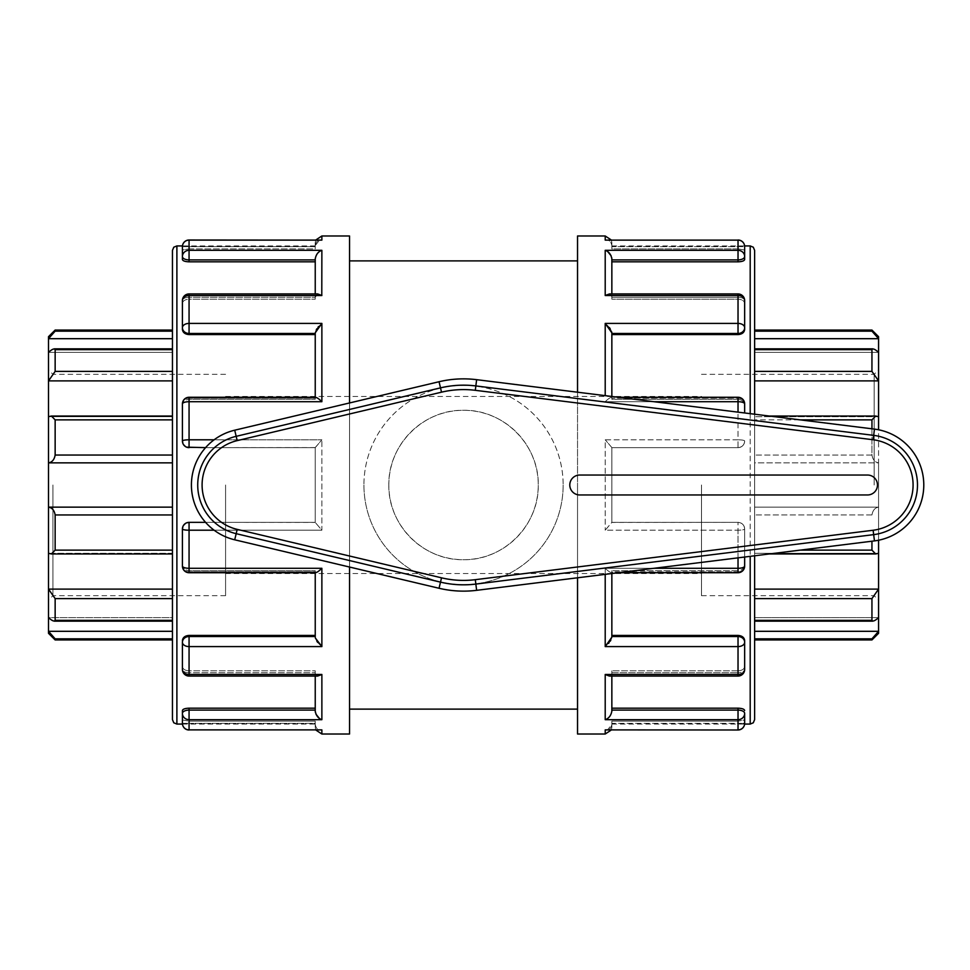 <?xml version="1.0" encoding="UTF-8"?>
<svg xmlns="http://www.w3.org/2000/svg" width="970" height="970" viewBox="0 0 970 970"><rect width="100%" height="100%" fill="white"/><g stroke="black" fill="none" stroke-linecap="round" stroke-linejoin="round"><path stroke-width="0.73" stroke-dasharray="4.85 3.64" d="M867.507 475.033A9.967 9.967 0 0 1 877.474 485A9.967 9.967 0 0 1 867.507 494.967L579.757 494.967A9.967 9.967 0 0 1 569.79 485A9.967 9.967 0 0 1 579.757 475.033L867.507 475.033M563.146 485A99.607 99.607 0 0 1 463.539 584.607A99.607 99.607 0 0 1 363.932 485A99.607 99.607 0 0 1 463.539 385.393A99.607 99.607 0 0 1 563.146 485M363.932 485A99.607 99.607 0 0 0 513.348 571.269A99.607 99.607 0 0 0 513.348 398.731A99.607 99.607 0 0 0 363.932 485M388.837 485A74.702 74.702 0 0 1 463.539 410.298A74.702 74.702 0 0 1 538.253 485A74.702 74.702 0 0 1 463.539 559.702A74.702 74.702 0 0 1 388.837 485C388.024 444.83 423.405 409.473 463.539 410.298C503.685 409.473 539.053 444.83 538.253 485C539.053 525.17 503.685 560.527 463.539 559.702C423.405 560.527 388.024 525.17 388.837 485M172.454 371.401L172.454 349.673L172.454 371.401L55.144 371.401L55.144 349.673L54.332 348.836L172.454 348.836L172.454 352.377L172.454 348.836M172.454 416.712L172.454 380.895L172.454 416.712L48.5 416.712L172.454 416.712M754.624 380.895L754.624 416.712L754.624 380.895L878.577 380.895L878.577 416.712L754.624 416.712L878.577 416.712L875.668 416.033L871.945 419.877L754.624 419.877L754.624 416.033L754.624 462.86L754.624 419.877L800.262 419.877M871.945 428.788L871.945 455.039C872.745 459.659 874.952 462.266 878.577 462.86L754.624 462.86L754.624 553.967L754.624 462.86L878.577 462.86L878.577 507.14C874.952 507.734 872.745 510.341 871.945 514.961C872.745 510.341 874.952 507.734 878.577 507.14L754.624 507.14L878.577 507.14L878.577 553.288L754.624 553.288L754.624 598.599L754.624 553.288L878.577 553.288L878.577 589.105L871.945 598.599L754.624 598.599L754.624 621.164L754.624 598.599M172.454 331.158L172.454 338.688L172.454 330.055L172.454 331.158L55.144 331.158L55.144 330.055M172.454 349.673L55.144 349.673C54.332 348.218 52.125 349.115 48.5 352.377L48.5 338.688L55.144 331.158M172.454 638.842L172.454 631.312L172.454 639.945L172.454 638.842L55.144 638.842L48.5 631.312L48.5 617.623L172.454 617.623L172.454 598.599L55.144 598.599L48.5 589.105L48.5 553.288L172.454 553.288L172.454 553.967L172.454 514.961L55.144 514.961C54.332 510.341 52.125 507.734 48.5 507.14L48.5 462.86L172.454 462.86L172.454 419.877L55.144 419.877L51.41 416.033L48.5 416.712L48.5 352.377L172.454 352.377L172.454 338.688L48.5 338.688L48.5 336.687M754.624 338.688L754.624 352.377L754.624 338.688L878.577 338.688L878.577 352.377L754.624 352.377L878.577 352.377C874.952 349.115 872.745 348.218 871.945 349.673L754.624 349.673L754.624 348.836L754.624 371.401L754.624 349.673M48.5 352.377L172.454 352.377L172.454 338.688M172.454 380.895L48.5 380.895L55.144 371.401M754.624 348.836L872.745 348.836L871.945 349.673L871.945 371.401L878.577 380.895L878.577 352.377M754.624 331.158L754.624 330.055L754.624 331.158L871.945 331.158L878.577 338.688L878.577 336.687M871.945 331.158L871.945 330.055M55.144 419.877L55.144 455.039L172.454 455.039L172.454 507.14L172.454 462.86M48.5 416.712L48.5 462.86C52.125 462.266 54.332 459.659 55.144 455.039M172.454 514.961L172.454 598.599L172.454 553.288L48.5 553.288L51.41 553.967L55.144 550.123L172.454 550.123M48.5 553.288L48.5 507.14L172.454 507.14M55.144 514.961L55.144 550.123M878.577 416.712L878.577 462.86C874.952 462.266 872.745 459.659 871.945 455.039L871.945 419.877M55.144 598.599L55.144 620.327C54.332 621.782 52.125 620.885 48.5 617.623L48.5 589.105L172.454 589.105M172.454 621.164L54.332 621.164L55.144 620.327L172.454 620.327L172.454 621.164L172.454 617.623L172.454 631.312L172.454 617.623L48.5 617.623M754.624 620.327L871.945 620.327C872.745 621.782 874.952 620.885 878.577 617.623L878.577 589.105L754.624 589.105M800.262 550.123L871.945 550.123L875.668 553.967L878.577 553.288M871.945 550.123L871.945 541.212M48.5 633.313L48.5 631.312L172.454 631.312M55.144 638.842L55.144 639.945M878.577 617.623L754.624 617.623L878.577 617.623L878.577 631.312L871.945 638.842L754.624 638.842L754.624 631.312L754.624 638.842M878.577 633.313L878.577 631.312L754.624 631.312L754.624 617.623L754.624 631.312M871.945 598.599L871.945 620.327L872.745 621.164L754.624 621.164M172.454 598.599L172.454 620.327M871.945 639.945L871.945 638.842M878.577 540.229L878.577 429.771M172.454 419.877L172.454 455.039M52.926 485L52.926 595.677L52.926 485M48.5 485L48.5 369.897L48.5 485M225.586 485L225.586 595.677L225.586 485M878.577 485L878.577 600.103L878.577 485M874.152 485L874.152 374.323L874.152 485M701.492 485L701.492 595.677L701.492 485M189.065 635.411L189.065 636.526A6.644 5.747 0 0 0 182.421 642.273L182.421 640.588C182.796 637.472 185.003 635.75 189.065 635.411L315.238 635.411L315.238 637.169L315.238 572.724M315.335 638.005L315.868 639.472M316.111 639.97L316.911 641.303M317.699 642.407L319.336 644.298M319.36 644.322L321.87 646.59L189.065 646.59A6.644 4.304 0 0 1 182.421 642.273L182.421 669.421A6.644 5.056 180 0 0 189.065 674.477L321.87 674.477L321.87 719.679L189.065 719.679A6.644 6.256 0 0 1 182.421 713.423L182.421 710.501L182.421 713.423A6.644 3.322 0 0 1 189.065 710.101L315.238 710.101L315.238 711.362M315.65 572.724L189.065 572.724L189.065 571.827A6.644 5.747 0 0 1 182.421 566.08L182.421 564.394L182.421 566.08A6.644 5.747 -0 0 0 189.065 571.827L189.065 568.299L321.87 568.299C318.318 571.73 316.099 573.064 315.238 572.3M182.421 564.394C182.796 568.226 185.003 570.324 189.065 570.712C185.003 570.324 182.796 568.226 182.421 564.394L182.421 528.989L182.421 564.394M182.421 566.08A6.644 2.219 180 0 0 189.065 568.299L189.065 530.202A6.644 1.2 0 0 1 182.421 528.989L182.421 566.08A6.644 6.644 0 0 0 189.065 572.724M321.785 674.538L317.614 676.066L189.065 676.066L189.065 672.744A6.644 3.322 0 0 1 182.421 669.421L182.421 666.499L182.421 669.421A6.644 3.322 -0 0 0 189.065 672.744L189.065 636.526L315.238 636.526L315.238 570.712L315.238 635.411M182.421 666.499C182.796 669.13 185.003 670.561 189.065 670.816C185.003 670.561 182.796 669.13 182.421 666.499L182.421 640.588M349.539 402.962L349.539 567.038M349.539 734.023L349.539 235.977M738.024 571.827A6.644 5.747 -0 0 0 744.657 566.08L744.657 528.989L744.657 566.08A6.644 5.747 0 0 1 738.024 571.827L738.024 572.724L738.024 571.827L611.852 572.3C610.979 573.064 608.772 571.73 605.207 568.299C608.772 571.73 610.979 573.064 611.852 572.3L611.852 637.169L611.852 570.712L611.852 571.827L738.024 571.827L738.024 570.712C742.074 570.336 744.293 568.226 744.657 564.394C744.293 568.226 742.074 570.324 738.024 570.712L611.852 570.712L738.024 570.712L738.024 571.827M744.657 642.273A6.644 5.747 -0 0 0 738.024 636.526L738.024 635.411C742.074 635.75 744.293 637.472 744.657 640.588L744.657 642.273A6.644 4.304 0 0 1 738.024 646.59L605.207 646.59L608.505 643.462M609.039 642.831L610.275 641.134M610.76 640.345L611.452 638.903M611.585 638.539L611.84 637.351M611.852 637.217L611.852 573.525M605.207 646.59L605.207 568.299L738.024 568.299L738.024 572.724L618.339 572.724M744.657 557.022L744.657 528.989A6.644 1.2 0 0 1 738.024 530.202L738.024 568.299A6.644 2.219 180 0 0 744.657 566.08A6.644 6.644 0 0 1 738.024 572.724M577.538 392.207L577.538 577.793M577.538 734.023L577.538 235.977M744.657 710.501C744.293 709.119 742.074 708.342 738.024 708.173L611.852 708.173L611.852 711.119L611.852 710.101L738.024 710.101A6.644 3.322 0 0 1 744.657 713.423L744.657 723.353L744.657 713.423A6.644 6.256 0 0 1 738.024 719.679L605.207 719.679L605.207 674.477L738.024 674.477A6.644 5.056 180 0 0 744.657 669.421A6.644 3.322 0 0 1 738.024 672.744A6.644 3.322 0 0 0 744.657 669.421L744.657 666.499C744.293 669.13 742.074 670.561 738.024 670.816C742.074 670.561 744.293 669.13 744.657 666.499M315.238 710.101L315.238 673.665L317.614 676.066L315.238 673.665L315.238 670.816L315.238 708.173L189.065 708.173C185.003 708.342 182.796 709.119 182.421 710.501L182.421 713.423M315.335 712.247L315.965 714.211M319.3 718.309L321.87 719.679M182.421 723.353A6.644 6.644 0 0 0 189.065 729.998L189.065 723.353L315.238 723.353L315.238 721.122L189.065 721.122L315.238 721.122L315.238 724.469L315.238 723.353L189.065 723.353L189.065 721.122L189.065 723.353L182.421 723.353A6.644 6.535 180 0 0 189.065 729.889L321.87 729.889L189.065 729.998L189.065 723.353L182.421 723.353L182.421 719.982L189.065 721.122L182.421 719.982M605.207 719.679L606.759 718.976M606.784 718.964L608.311 717.885M609.087 717.157L611.439 713.423M611.597 712.914L611.84 711.374M611.852 636.526L738.024 636.526L738.024 676.066L738.024 672.744L738.024 676.066L609.475 676.066L611.852 673.665L609.475 676.066M611.852 672.744L611.852 708.173L611.852 670.816L611.852 672.744L738.024 672.744L611.852 672.744M609.354 676.066L605.292 674.538M611.852 711.119L611.852 676.066M606.917 729.973L738.024 729.889A6.644 6.535 180 0 0 744.657 723.353L738.024 723.353L744.657 723.353L744.657 719.982L738.024 721.122L744.657 719.982M315.238 724.469C316.099 728.797 318.318 730.592 321.87 729.889C318.318 730.592 316.099 728.797 315.238 724.469L315.238 727.379L315.238 724.469M189.065 729.998L189.065 708.173M738.024 723.353L738.024 729.998L738.024 723.353L611.852 723.353L611.852 724.469L611.852 721.122L611.852 723.353L738.024 723.353L738.024 721.122L611.852 721.122L611.852 724.069L611.852 721.122L738.024 721.122L738.024 723.353M605.207 734.023L605.207 729.889C608.772 730.592 610.979 728.797 611.852 724.469L607.547 729.889M738.024 708.173L738.024 729.998L606.395 729.998M611.852 724.469L611.852 727.379L611.852 724.469M315.238 708.173L315.238 670.816L189.065 670.816L189.065 672.744L315.238 672.744L189.065 672.744L189.065 670.816L315.238 670.816L315.238 676.066M315.238 637.169L315.238 636.526M738.024 557.847L738.024 530.202L605.207 530.202L611.852 522.442L611.852 447.558L605.207 439.798L611.852 447.558L611.852 522.442L738.024 522.357C742.074 522.769 744.293 524.988 744.657 528.989C744.293 524.988 742.074 522.769 738.024 522.357A6.644 6.644 0 0 1 744.657 528.989A6.644 6.644 0 0 0 738.024 522.357L611.852 522.357L738.024 522.357L611.852 522.357L605.207 530.202L738.024 530.202L738.024 522.357L738.024 530.202A6.644 1.2 0 0 0 744.657 528.989L744.657 564.394M186.519 447.146L182.93 443.545M205.555 447.643L315.238 447.643L321.87 439.798L315.238 447.558L315.238 522.442L205.555 522.357M214.103 530.202L321.87 530.202L315.238 522.442L321.87 530.202L321.87 439.798L321.87 530.202L189.065 530.202L189.065 522.357L315.238 522.357L315.238 447.643L189.065 447.643L315.238 447.643L315.238 522.442L315.238 447.558L189.065 447.643L189.065 439.798L321.87 439.798L214.103 439.798M182.93 526.455L186.519 522.854M315.238 397.276L315.238 397.7C316.099 396.936 318.318 398.27 321.87 401.701L189.065 401.701L189.065 439.798A6.644 1.2 180 0 0 182.421 441.01L182.421 405.605C182.796 401.774 185.003 399.676 189.065 399.288C185.003 399.676 182.796 401.774 182.421 405.605L182.421 403.92A6.644 5.747 180 0 1 189.065 398.173L189.065 397.276L189.065 398.173A6.644 5.747 180 0 0 182.421 403.92L182.421 441.01L182.421 403.92A6.644 2.219 0 0 1 189.065 401.701L189.065 397.276L315.65 397.276L315.238 398.173L315.65 397.276M611.852 447.643L738.024 447.643L738.024 439.798A6.644 1.2 180 0 1 744.657 441.01A6.644 6.644 0 0 1 738.024 447.643L611.852 447.643L611.852 522.357L611.852 447.643L738.024 447.643A6.644 6.644 0 0 0 744.657 441.01C744.293 445.012 742.074 447.231 738.024 447.643C742.074 447.231 744.293 445.012 744.657 441.01A6.644 1.2 180 0 0 738.024 439.798L738.024 447.643L611.852 447.643M618.339 397.276L738.024 397.276L738.024 398.173L738.024 397.276A6.644 6.644 0 0 1 744.657 403.92L744.657 405.605C744.293 401.774 742.074 399.676 738.024 399.288C742.074 399.676 744.293 401.774 744.657 405.605L744.657 403.92A6.644 5.747 180 0 0 738.024 398.173A6.644 5.747 180 0 1 744.657 403.92A6.644 2.219 0 0 0 738.024 401.701L605.207 401.701C608.772 398.27 610.979 396.936 611.852 397.7L611.852 397.7C610.979 396.936 608.772 398.27 605.207 401.701L653.913 401.701M315.238 333.474L315.238 334.589L315.238 333.474L189.065 333.474L189.065 323.41L321.87 323.41L318.572 326.538M320.161 240.026L189.065 240.002L189.065 246.647L182.421 246.647L182.421 259.499L182.421 250.017L189.065 248.878L182.421 250.017L182.421 246.647L182.421 256.577A6.644 6.256 180 0 1 189.065 250.321L321.87 250.321L321.87 295.523L189.065 295.523L189.065 323.41A6.644 4.304 180 0 0 182.421 327.727L182.421 303.501C182.796 300.87 185.003 299.439 189.065 299.184C185.003 299.439 182.796 300.87 182.421 303.501L182.421 300.579A6.644 3.322 180 0 1 189.065 297.256L189.065 293.934L189.065 297.256A6.644 3.322 180 0 0 182.421 300.579L182.421 327.727L182.421 300.579A6.644 5.056 0 0 1 189.065 295.523L189.065 293.934L317.602 293.934L315.238 297.256L317.614 293.934M611.852 332.831L611.852 396.475M744.657 303.501L744.657 329.412L744.657 303.501C744.293 300.87 742.074 299.439 738.024 299.184C742.074 299.439 744.293 300.87 744.657 303.501L744.657 300.579L744.657 303.501M315.238 259.899L315.238 261.827L315.238 259.899L189.065 259.899L189.065 240.111A6.644 6.535 -0 0 0 182.421 246.647L189.065 246.647L189.065 240.002L320.682 240.002M315.238 293.934L315.238 258.881M738.024 297.256A6.644 3.322 180 0 1 744.657 300.579A6.644 3.322 180 0 0 738.024 297.256L738.024 293.934L738.024 297.256L611.852 297.256L609.475 293.934L611.852 296.335L611.852 299.184L611.852 258.881L611.852 299.184L611.852 297.256L738.024 297.256L738.024 299.184L611.852 299.184L738.024 299.184L738.024 297.256M611.852 293.934L611.84 258.638M744.657 250.017L744.657 259.499L744.657 250.017L738.024 248.878L744.657 250.017L744.657 246.647L744.657 250.017M321.87 235.977L321.87 240.111C318.318 239.408 316.099 241.203 315.238 245.531L315.238 246.647L315.238 245.531L319.53 240.111M315.238 245.531L315.238 242.621L315.238 245.531M738.024 246.647L744.657 246.647L738.024 246.647L738.024 240.002L605.207 240.111L738.024 240.002L738.024 246.647L611.852 246.647L611.852 245.531L611.852 248.878L611.852 246.647L738.024 246.647L738.024 248.878L611.852 248.878L611.852 245.931L611.852 248.878L738.024 248.878L738.024 246.647M605.207 240.111C608.772 239.408 610.979 241.203 611.852 245.531C610.979 241.203 608.772 239.408 605.207 240.111L605.207 235.977M611.852 245.531L611.852 242.621L611.852 245.531M738.024 261.827L738.024 259.899A6.644 3.322 180 0 0 744.657 256.577L744.657 246.647A6.644 6.535 -0 0 0 738.024 240.111L738.024 250.321A6.644 6.256 180 0 1 744.657 256.577L744.657 259.499C744.293 260.881 742.074 261.657 738.024 261.827L611.852 261.827M317.736 293.934L321.785 295.462M321.87 250.321L320.318 251.024M320.294 251.036L318.778 252.115M317.99 252.843L315.638 256.577M315.492 257.086L315.238 258.626M182.421 256.577A6.644 3.322 180 0 0 189.065 259.899L189.065 261.827L315.238 261.827L315.238 299.184L315.238 261.827M182.421 259.499C182.796 260.881 185.003 261.657 189.065 261.827M605.292 295.462L609.475 293.934L738.024 293.934L738.024 295.523L605.207 295.523L605.207 250.321L738.024 250.321L738.024 259.899L611.852 259.899M611.743 257.753L611.124 255.789M607.778 251.691L605.207 250.321M744.657 300.579A6.644 5.056 0 0 0 738.024 295.523L738.024 323.41A6.644 4.304 180 0 1 744.657 327.727L744.657 300.579A6.644 6.644 0 0 0 738.037 293.934M318.051 327.169L316.802 328.866M316.317 329.654L315.626 331.097M315.492 331.461L315.238 332.649M315.238 332.783L315.238 397.7M182.421 327.727A6.644 5.747 180 0 0 189.065 333.474L189.065 334.589L315.238 334.589L315.238 399.288L315.238 334.589M182.421 329.412C182.796 332.528 185.003 334.25 189.065 334.589M744.657 329.412C744.293 332.528 742.074 334.25 738.024 334.589L738.024 333.474A6.644 5.747 180 0 0 744.657 327.727M738.024 397.276L738.024 439.798L605.207 439.798L605.207 530.202L605.207 439.798L738.024 439.798L738.024 412.153M611.743 331.995L611.209 330.527M610.967 330.03L610.166 328.697M609.378 327.593L607.741 325.702M607.729 325.678L605.207 323.41L738.024 323.41L738.024 333.474L611.852 333.474L611.852 334.589L611.852 333.474M738.024 635.411L611.852 635.411M738.024 670.816L611.852 670.816L738.024 670.816L738.024 672.744L738.024 670.816M611.852 710.101L611.852 708.173M738.024 399.288L611.852 399.288L611.852 334.589L611.852 399.288L611.852 398.173L611.852 399.288L738.024 399.288L738.024 398.173L611.852 398.173L738.024 398.173L738.024 399.288M738.024 334.589L611.852 334.589M315.238 571.827L315.238 570.712L315.238 571.827L189.065 571.827L189.065 570.712L315.238 570.712L189.065 570.712L189.065 571.827L315.238 571.827M315.238 721.122L315.238 724.069L315.238 721.122M315.238 398.173L315.238 399.288L315.238 398.173L189.065 398.173L189.065 399.288L315.238 399.288L189.065 399.288L189.065 398.173L315.238 398.173M315.238 297.256L315.238 299.184L315.238 297.256L189.065 297.256L189.065 299.184L315.238 299.184L189.065 299.184L189.065 297.256L315.238 297.256M189.065 248.878L315.238 248.878L315.238 245.931L315.238 248.878L189.065 248.878L189.065 246.647L315.238 246.647L189.065 246.647L189.065 248.878M189.065 522.357A6.644 6.644 0 0 0 182.421 528.989C182.796 524.988 185.003 522.769 189.065 522.357L315.238 522.357L189.065 522.357M182.421 441.01A6.644 6.644 0 0 0 189.065 447.643C185.003 447.231 182.796 445.012 182.421 441.01M754.624 555.786L754.624 414.214M754.624 250.369L754.624 719.631M172.454 719.631L172.454 250.369M349.539 485L349.539 709.119L349.539 485M577.538 485L577.538 709.119L577.538 485M871.945 455.039L754.624 455.039L871.945 455.039M754.624 371.401L871.945 371.401M871.945 514.961L754.624 514.961L871.945 514.961M321.87 568.299L321.87 646.59M321.87 729.889L321.87 734.023M321.87 323.41L321.87 401.701M605.207 395.651L605.207 323.41M653.913 568.299L605.207 568.299L605.207 574.349M750.198 413.656L750.198 556.343M750.198 724.069L750.198 245.931M176.892 245.931L176.892 724.069M769.283 416.033L875.668 416.033M51.41 416.033L172.454 416.033M172.454 553.967L51.41 553.967M875.668 553.967L769.283 553.967M225.586 374.323L52.926 374.323L48.5 369.897M225.586 595.677L52.926 595.677L48.5 600.103M701.492 595.677L874.152 595.677L878.577 600.103M701.492 374.323L874.152 374.323L878.577 369.897M182.421 669.421A6.644 6.644 0 0 0 189.041 676.066M738.037 676.066A6.644 6.644 0 0 0 744.657 669.421M315.771 729.998L315.238 727.379M611.306 729.998L611.852 727.379M738.024 729.998A6.644 6.644 0 0 0 744.657 723.353M315.771 240.002L315.238 242.621M315.238 245.931L182.457 245.931A6.644 6.644 0 0 0 182.421 246.647M611.306 240.002L611.852 242.621M744.657 246.647A6.644 6.644 0 0 0 738.024 240.002M189.041 293.934A6.644 6.644 0 0 0 182.421 300.579M189.065 397.276A6.644 6.644 0 0 0 182.421 403.92M611.852 724.069L744.62 724.069M611.852 245.931L744.62 245.931M182.457 724.069L315.238 724.069M225.586 573.537L701.492 573.537M225.586 396.463L701.492 396.463"/><path stroke-width="1.45" d="M476.622 379.67A106.13 106.13 0 0 0 439.046 381.731L234.716 430.195A56.333 56.333 0 0 0 234.716 539.805L439.046 588.269A106.13 106.13 0 0 0 476.622 590.33L874.455 540.896A56.333 56.333 0 0 0 874.455 429.104L476.622 379.67L475.3 390.316L873.133 439.749A45.602 45.602 0 0 1 873.133 530.25L475.3 579.684L475.846 584.073L873.679 534.64L873.133 530.25M867.507 494.967A9.967 9.967 0 0 0 877.474 485A9.967 9.967 0 0 0 867.507 475.033L579.757 475.033A9.967 9.967 0 0 0 569.79 485A9.967 9.967 0 0 0 579.757 494.967L867.507 494.967M172.454 371.401L55.144 371.401L48.5 380.895L172.454 380.895M55.144 371.401L55.144 349.673L172.454 349.673M172.454 331.158L55.144 331.158L48.5 338.688L48.5 352.377C52.125 349.115 54.332 348.218 55.144 349.673L54.332 348.836L172.454 348.836M48.5 352.377L48.5 416.712L51.41 416.033L55.144 419.877L172.454 419.877M48.5 416.712L48.5 462.86L172.454 462.86M172.454 455.039L55.144 455.039C54.332 459.659 52.125 462.266 48.5 462.86L48.5 507.14C52.125 507.734 54.332 510.341 55.144 514.961L172.454 514.961M55.144 455.039L55.144 419.877M800.262 419.877L871.945 419.877L875.668 416.033L878.577 416.712L878.577 380.895L871.945 371.401L754.624 371.401M754.624 349.673L871.945 349.673C872.745 348.218 874.952 349.115 878.577 352.377L878.577 380.895L754.624 380.895M871.945 419.877L871.945 428.788M55.144 331.158L55.144 330.055L48.5 336.687L48.5 338.688L172.454 338.688M878.577 352.377L878.577 338.688L871.945 331.158L754.624 331.158M754.624 330.055L871.945 330.055L878.577 336.687L878.577 338.688L754.624 338.688M871.945 371.401L871.945 349.673L872.745 348.836L754.624 348.836M871.945 330.055L871.945 331.158M172.454 620.327L55.144 620.327C54.332 621.782 52.125 620.885 48.5 617.623L48.5 633.313L55.144 639.945L55.144 638.842L172.454 638.842M172.454 631.312L48.5 631.312L55.144 638.842M172.454 550.123L55.144 550.123L51.41 553.967L48.5 553.288L48.5 589.105L55.144 598.599L55.144 620.327L54.332 621.164L172.454 621.164M172.454 589.105L48.5 589.105L48.5 617.623M754.624 638.842L871.945 638.842L878.577 631.312L878.577 617.623C874.952 620.885 872.745 621.782 871.945 620.327L754.624 620.327M754.624 621.164L872.745 621.164L871.945 620.327L871.945 598.599L878.577 589.105L754.624 589.105M871.945 638.842L871.945 639.945L878.577 633.313L878.577 631.312L754.624 631.312M55.144 550.123L55.144 514.961M878.577 617.623L878.577 553.288L875.668 553.967L871.945 550.123L800.262 550.123M878.577 553.288L878.577 540.229M871.945 541.212L871.945 550.123M878.577 429.771L878.577 416.712M172.454 507.14L48.5 507.14L48.5 553.288M182.421 666.499L182.421 642.273A6.644 4.304 0 0 0 189.065 646.59L321.87 646.59L315.335 638.005M316.911 641.303L317.699 642.407M349.539 567.038L349.539 734.023L321.87 734.023L321.87 729.889L189.065 729.889L321.87 729.889M321.87 240.111L189.065 240.002A6.644 6.644 0 0 0 182.421 246.647A6.644 6.535 0 0 1 189.065 240.111L321.87 240.111L321.87 235.977L349.539 235.977L349.539 402.962M608.505 643.462L609.039 642.831M610.275 641.134L610.76 640.345M577.538 577.793L577.538 734.023L605.207 734.023L611.306 729.998M605.207 240.111L738.024 240.111L605.207 240.111L605.207 235.977L577.538 235.977L577.538 392.207M182.421 719.982L182.421 713.423A6.644 6.256 0 0 0 189.065 719.679L189.065 729.889A6.644 6.535 180 0 1 182.421 723.353L182.421 710.501C182.796 709.119 185.003 708.342 189.065 708.173L189.017 708.173M315.238 711.362L315.335 712.247M315.965 714.211L319.3 718.309M182.421 713.423A6.644 3.322 0 0 1 189.065 710.101L189.065 719.679L321.87 719.679L321.87 674.477L189.065 674.477L189.065 676.066L317.614 676.066L321.785 674.538M608.311 717.885L609.087 717.157M611.84 711.374L611.852 711.119C610.979 715.666 608.772 718.515 605.207 719.679L738.024 719.679A6.644 6.256 0 0 0 744.657 713.423L744.657 719.982M605.292 674.538L609.354 676.066M738.024 729.998L605.207 729.889L738.024 729.998A6.644 6.644 0 0 0 744.657 723.353A6.644 6.535 180 0 1 738.024 729.889L738.024 710.101A6.644 3.322 0 0 1 744.657 713.423L744.657 723.353M607.547 729.889L606.917 729.973M321.87 719.679C318.318 718.515 316.099 715.666 315.238 711.119L315.238 676.066M182.421 669.421L182.421 642.273A6.644 5.747 0 0 1 189.065 636.526L189.065 674.477A6.644 5.056 180 0 1 182.421 669.421A6.644 6.644 0 0 0 189.041 676.066M611.852 708.173L738.024 708.173C742.074 708.342 744.293 709.119 744.657 710.501M609.475 676.066L738.024 676.066L738.024 674.477L605.207 674.477L605.207 719.679M611.852 676.066L611.852 711.119M738.037 676.066A6.644 6.644 0 0 0 744.657 669.421A6.644 5.056 180 0 1 738.024 674.477L738.024 646.59A6.644 4.304 0 0 0 744.657 642.273L744.657 666.499M744.657 669.421L744.657 640.588C744.293 637.472 742.074 635.75 738.024 635.411L611.852 635.411M315.238 572.3C316.099 573.064 318.318 571.73 321.87 568.299L189.065 568.299L189.065 572.724L315.65 572.724M315.238 572.724L315.238 637.169M182.421 640.588C182.796 637.472 185.003 635.75 189.065 635.411L315.238 635.411M182.421 566.08L182.421 528.989A6.644 1.2 0 0 0 189.065 530.202L189.065 568.299A6.644 2.219 180 0 1 182.421 566.08A6.644 6.644 0 0 0 189.065 572.724M738.024 635.411L738.024 636.526A6.644 5.747 0 0 1 744.657 642.273M618.339 572.724L738.024 572.724L738.024 568.299L653.913 568.299M611.852 573.525L611.852 637.169L605.207 646.59L738.024 646.59L738.024 636.526L611.852 636.526M744.657 564.394L744.657 566.08A6.644 2.219 180 0 1 738.024 568.299L738.024 557.847M738.024 572.724A6.644 6.644 0 0 0 744.657 566.08L744.657 557.022M214.103 439.798L189.065 439.798L189.065 447.643A6.644 6.644 0 0 1 182.421 441.01L182.93 443.545M205.555 447.643L186.519 447.146M205.555 522.357L189.065 522.357L189.065 530.202L214.103 530.202M182.93 526.455L182.421 528.989A6.644 6.644 0 0 1 189.065 522.357L186.519 522.854M315.65 397.276L189.065 397.276L189.065 439.798A6.644 1.2 180 0 0 182.421 441.01L182.421 403.92A6.644 2.219 0 0 1 189.065 401.701L321.87 401.701C318.318 398.27 316.099 396.936 315.238 397.7M744.657 412.978L744.657 403.92L744.657 412.978M653.913 401.701L738.024 401.701A6.644 2.219 0 0 1 744.657 403.92A6.644 6.644 0 0 0 738.024 397.276L618.339 397.276M189.065 334.589L189.065 333.474A6.644 5.747 180 0 1 182.421 327.727L182.421 329.412C182.796 332.528 185.003 334.25 189.065 334.589L315.238 334.589M315.238 397.276L315.238 332.831L321.87 323.41L189.065 323.41A6.644 4.304 180 0 0 182.421 327.727L182.421 329.412M189.041 293.934A6.644 6.644 0 0 0 182.421 300.579L182.421 327.727M182.421 300.579A6.644 5.056 0 0 1 189.065 295.523L321.87 295.523L317.736 293.934M611.852 333.474L738.024 333.474A6.644 5.747 180 0 0 744.657 327.727L744.657 329.412L744.657 327.727A6.644 4.304 180 0 0 738.024 323.41L605.207 323.41L611.852 332.831L611.852 396.475M738.024 412.153L738.024 397.276M744.657 329.412C744.293 332.528 742.074 334.25 738.024 334.589L611.852 334.589M744.657 327.727L744.657 300.579A6.644 6.644 0 0 0 738.037 293.934L609.475 293.934L605.292 295.462M611.852 259.899L738.024 259.899L738.024 240.111A6.644 6.535 0 0 1 744.657 246.647L744.657 256.577A6.644 3.322 180 0 1 738.024 259.899L738.024 261.827C742.074 261.657 744.293 260.881 744.657 259.499L744.657 256.577A6.644 6.256 180 0 0 738.024 250.321L605.207 250.321L605.207 295.523L738.024 295.523A6.644 5.056 0 0 1 744.657 300.579M189.065 261.827L189.065 259.899A6.644 3.322 180 0 1 182.421 256.577L182.421 259.499C182.796 260.881 185.003 261.657 189.065 261.827L315.238 261.827M315.238 258.626L315.238 258.881C316.099 254.334 318.318 251.485 321.87 250.321L189.065 250.321A6.644 6.256 180 0 0 182.421 256.577L182.421 259.499M317.602 293.934L189.065 293.934L189.065 333.474L315.238 333.474M315.238 258.881L315.238 293.934M182.421 246.647L182.421 256.577M605.207 250.321C608.772 251.485 610.979 254.334 611.852 258.881L611.852 293.934M738.024 334.589L738.024 293.934M319.53 240.111L320.161 240.026M176.892 245.931L173.775 247.204L172.454 250.369L172.454 719.631L173.775 722.795L176.892 724.069L176.892 245.931L182.457 245.931A6.644 6.644 0 0 1 189.065 240.002L189.065 259.899L315.238 259.899M321.785 295.462L321.87 250.321M318.778 252.115L317.99 252.843M611.84 258.638L611.743 257.753M611.124 255.789L607.778 251.691M318.572 326.538L318.051 327.169M316.802 328.866L316.317 329.654M611.852 332.831L611.743 331.995M610.166 328.697L609.378 327.593M738.024 261.827L611.852 261.827M315.238 710.101L189.065 710.101L189.065 708.173L315.238 708.173M754.624 414.214L754.624 250.369L753.302 247.204L750.198 245.931L750.198 413.656M750.198 556.343L750.198 724.069L753.302 722.795L754.624 719.631L754.624 555.786M874.455 540.896L873.679 534.64A50.028 50.028 0 0 0 873.679 435.36L873.133 439.749M874.455 429.104L873.679 435.36L475.846 385.927A99.825 99.825 0 0 0 440.501 387.867L441.52 392.171A95.412 95.412 0 0 1 475.3 390.316M439.046 381.731L440.501 387.867L236.171 436.33L237.201 440.622L441.52 392.171M234.716 430.195L236.171 436.33A50.028 50.028 0 0 0 236.171 533.67L237.201 529.377A45.602 45.602 0 0 1 237.201 440.622M234.716 539.805L236.171 533.67L440.501 582.133L441.52 577.829L237.201 529.377M475.3 579.684A95.412 95.412 0 0 1 441.52 577.829M439.046 588.269L440.501 582.133A99.825 99.825 0 0 0 475.846 584.073L476.622 590.33M55.144 598.599L172.454 598.599M754.624 598.599L871.945 598.599M321.87 646.59L321.87 568.299M321.87 401.701L321.87 323.41M605.207 323.41L605.207 395.651M605.207 729.889L605.207 734.023M605.207 574.349L605.207 646.59M738.024 708.173L738.024 710.101L611.852 710.101M315.238 636.526L189.065 636.526L189.065 635.411M172.454 416.033L51.41 416.033M875.668 416.033L769.283 416.033M55.144 330.055L172.454 330.055M55.144 639.945L172.454 639.945M754.624 639.945L871.945 639.945M51.41 553.967L172.454 553.967M769.283 553.967L875.668 553.967M321.87 734.023L315.771 729.998M182.421 723.353A6.644 6.644 0 0 0 189.065 729.998M189.065 397.276A6.644 6.644 0 0 0 182.421 403.92M321.87 235.977L315.771 240.002M605.207 235.977L611.306 240.002M744.657 246.647A6.644 6.644 0 0 0 738.024 240.002M744.62 724.069L750.198 724.069M744.62 245.931L750.198 245.931M176.892 724.069L182.457 724.069M349.539 709.119L577.538 709.119M349.539 260.881L577.538 260.881"/></g></svg>
